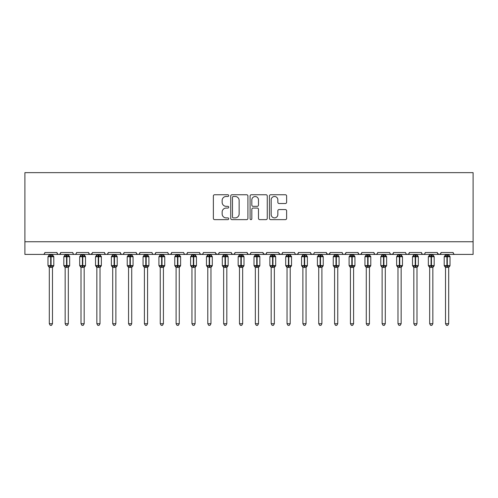 <?xml version="1.0" encoding="UTF-8"?>
<svg xmlns="http://www.w3.org/2000/svg" width="498" height="498" viewBox="0 0 498 498"><rect width="100%" height="100%" fill="white"/><g stroke="black" fill="none" stroke-linecap="round" stroke-linejoin="round"><path stroke-width="0.75" d="M228.713 195.614A0.872 0.872 0 0 0 227.841 194.749L214.619 194.749A1.245 1.245 0 0 0 213.374 195.988L213.374 218.392A1.245 1.245 0 0 0 214.619 219.637L227.841 219.637A0.872 0.872 0 0 0 228.713 218.765A0.872 0.872 0 0 0 227.841 217.894L226.129 217.894A3.984 3.984 0 0 1 222.152 213.91L222.152 212.042A3.984 3.984 0 0 1 226.129 208.064L227.841 208.064A0.872 0.872 0 0 0 228.713 207.193A0.872 0.872 0 0 0 227.841 206.321L226.129 206.321A3.984 3.984 0 0 1 222.152 202.337L222.152 200.47A3.984 3.984 0 0 1 226.129 196.486L227.841 196.486A0.872 0.872 0 0 0 228.713 195.614M285.373 203.52A1.245 1.245 0 0 0 286.618 202.275L286.618 195.988A1.245 1.245 0 0 0 285.373 194.749L270.688 194.749A1.245 1.245 0 0 0 269.443 195.988L269.443 218.392A1.245 1.245 0 0 0 270.688 219.637L285.373 219.637A1.245 1.245 0 0 0 286.618 218.392L286.618 210.803A1.245 1.245 0 0 0 285.373 209.558L279.085 209.558A1.245 1.245 0 0 0 277.84 210.803L277.84 214.563A3.33 3.33 0 0 1 274.51 217.894A3.33 3.33 0 0 1 271.186 214.563L271.186 199.816A3.33 3.33 0 0 1 274.51 196.486A3.33 3.33 0 0 1 277.84 199.816L277.84 202.275A1.245 1.245 0 0 0 279.085 203.52L285.373 203.52M24.9 241.742L473.1 241.742L473.1 172.644L24.9 172.644L24.9 254.422L42.965 254.422C43.973 254.453 44.608 253.824 44.87 252.517L56.915 252.517L57.612 253.986M247.911 195.988A1.245 1.245 0 0 0 246.666 194.749L231.981 194.749A1.245 1.245 0 0 0 230.736 195.988L230.736 218.392A1.245 1.245 0 0 0 231.981 219.637L246.666 219.637A1.245 1.245 0 0 0 247.911 218.392L247.911 195.988M251.334 194.749L266.019 194.749A1.245 1.245 0 0 1 267.264 195.988L267.264 218.392A1.245 1.245 0 0 1 266.019 219.637L259.732 219.637A1.245 1.245 0 0 1 258.487 218.392L258.487 209.309A1.245 1.245 0 0 0 257.242 208.064L253.077 208.064A1.245 1.245 0 0 0 251.832 209.309L251.832 218.765A0.872 0.872 0 0 1 250.961 219.637A0.872 0.872 0 0 1 250.089 218.765L250.089 195.988A1.245 1.245 0 0 1 251.334 194.749M42.965 254.422C43.98 254.453 44.608 253.824 44.87 252.517A1.905 1.905 0 0 1 42.965 254.422L58.814 254.422C57.805 254.453 57.17 253.824 56.915 252.517A1.905 1.905 0 0 0 58.814 254.422A1.905 1.905 0 0 0 60.719 252.517L72.764 252.517A1.905 1.905 0 0 0 74.663 254.422A1.905 1.905 0 0 0 76.568 252.517L88.613 252.517A1.905 1.905 0 0 0 90.512 254.422A1.905 1.905 0 0 0 92.416 252.517L104.462 252.517A1.905 1.905 0 0 0 106.36 254.422A1.905 1.905 0 0 0 108.265 252.517L120.311 252.517A1.905 1.905 0 0 0 122.209 254.422A1.905 1.905 0 0 0 124.114 252.517L136.159 252.517A1.905 1.905 0 0 0 138.058 254.422A1.905 1.905 0 0 0 139.963 252.517L152.008 252.517A1.905 1.905 0 0 0 153.907 254.422A1.905 1.905 0 0 0 155.812 252.517L167.857 252.517A1.905 1.905 0 0 0 169.756 254.422A1.905 1.905 0 0 0 171.661 252.517L183.706 252.517A1.905 1.905 0 0 0 185.605 254.422A1.905 1.905 0 0 0 187.509 252.517L199.555 252.517A1.905 1.905 0 0 0 201.453 254.422A1.905 1.905 0 0 0 203.358 252.517L215.404 252.517A1.905 1.905 0 0 0 217.302 254.422A1.905 1.905 0 0 0 219.207 252.517L231.253 252.517A1.905 1.905 0 0 0 233.151 254.422A1.905 1.905 0 0 0 235.056 252.517L247.095 252.517A1.905 1.905 0 0 0 249 254.422A1.905 1.905 0 0 0 250.905 252.517L262.944 252.517A1.905 1.905 0 0 0 264.849 254.422A1.905 1.905 0 0 0 266.747 252.517L278.793 252.517A1.905 1.905 0 0 0 280.698 254.422A1.905 1.905 0 0 0 282.596 252.517L294.642 252.517A1.905 1.905 0 0 0 296.547 254.422A1.905 1.905 0 0 0 298.445 252.517L310.491 252.517A1.905 1.905 0 0 0 312.395 254.422A1.905 1.905 0 0 0 314.294 252.517L326.339 252.517A1.905 1.905 0 0 0 328.244 254.422A1.905 1.905 0 0 0 330.143 252.517L342.188 252.517A1.905 1.905 0 0 0 344.093 254.422A1.905 1.905 0 0 0 345.992 252.517L358.037 252.517A1.905 1.905 0 0 0 359.942 254.422A1.905 1.905 0 0 0 361.841 252.517L373.886 252.517A1.905 1.905 0 0 0 375.791 254.422A1.905 1.905 0 0 0 377.689 252.517L389.735 252.517A1.905 1.905 0 0 0 391.64 254.422A1.905 1.905 0 0 0 393.538 252.517L405.584 252.517A1.905 1.905 0 0 0 407.489 254.422A1.905 1.905 0 0 0 409.387 252.517L421.433 252.517A1.905 1.905 0 0 0 423.337 254.422A1.905 1.905 0 0 0 425.236 252.517L437.281 252.517A1.905 1.905 0 0 0 439.186 254.422A1.905 1.905 0 0 0 441.085 252.517L453.13 252.517L453.485 253.625M441.085 252.517L440.388 253.986M437.281 252.517L437.979 253.986M425.236 252.517L424.881 253.625M60.021 253.986L60.719 252.517C60.457 253.824 59.822 254.453 58.814 254.422L423.337 254.422C422.329 254.453 421.694 253.824 421.433 252.517L422.13 253.986M409.387 252.517L408.696 253.986L407.489 254.422L406.262 253.974M393.538 252.517L392.847 253.986L391.64 254.422L390.413 253.974M377.689 252.517L377.335 253.625M377.011 253.974L375.791 254.422C374.782 254.453 374.147 253.824 373.886 252.517L374.583 253.986M361.841 252.517L361.15 253.986M361.162 253.974L359.942 254.422C358.934 254.453 358.299 253.824 358.037 252.517L358.734 253.986M345.992 252.517L345.301 253.986M345.319 253.974L344.093 254.422C343.085 254.453 342.45 253.824 342.188 252.517L342.543 253.625M330.143 252.517L329.452 253.986M326.339 252.517L327.037 253.986M310.491 252.517L311.188 253.986M298.445 252.517L297.754 253.986M278.998 253.376L280.698 254.422C281.706 254.453 282.341 253.824 282.596 252.517L281.905 253.986M266.747 252.517L266.057 253.986M262.944 252.517L263.641 253.986M247.095 252.517L247.792 253.986L249 254.422C250.008 254.453 250.643 253.824 250.905 252.517M235.056 252.517L234.359 253.986L233.151 254.422L231.925 253.974M231.253 252.517L231.944 253.986M219.207 252.517L218.51 253.986M215.404 252.517L216.095 253.986M202.68 253.974L201.453 254.422C200.445 254.453 199.81 253.824 199.555 252.517L200.246 253.986M184.378 253.974L185.605 254.422C186.613 254.453 187.248 253.824 187.509 252.517L186.812 253.986M167.857 252.517C168.112 253.824 168.747 254.453 169.756 254.422C170.764 254.453 171.399 253.824 171.661 252.517L170.963 253.986M152.008 252.517C152.264 253.824 152.898 254.453 153.907 254.422C154.915 254.453 155.55 253.824 155.812 252.517L155.115 253.986M136.838 253.974L138.058 254.422C139.067 254.453 139.701 253.824 139.963 252.517L139.266 253.986M136.159 252.517L136.85 253.986M121.002 253.986L120.311 252.517C120.566 253.824 121.201 254.453 122.209 254.422C123.218 254.453 123.853 253.824 124.114 252.517L123.417 253.986M105.153 253.986L104.462 252.517C104.717 253.824 105.352 254.453 106.36 254.422C107.369 254.453 108.004 253.824 108.265 252.517L107.568 253.986M92.211 253.376L90.512 254.422C89.503 254.453 88.868 253.824 88.613 252.517L89.304 253.986M453.13 252.517A1.905 1.905 0 0 0 455.035 254.422C454.027 254.453 453.392 253.824 453.13 252.517M473.1 241.742L473.1 254.422L439.186 254.422L440.406 253.974M72.764 252.517C73.019 253.824 73.654 254.453 74.663 254.422C75.671 254.453 76.306 253.824 76.568 252.517M215.609 253.376L217.302 254.422L218.529 253.974M263.156 253.376L264.849 254.422L266.075 253.974M295.32 253.974L296.547 254.422L297.773 253.974M311.169 253.974L312.395 254.422L313.622 253.974M326.545 253.376L328.244 254.422L329.937 253.376M437.487 253.376L439.186 254.422L423.337 254.422L424.557 253.974M233.35 196.486A0.872 0.872 0 0 0 232.479 197.357L232.479 217.022A0.872 0.872 0 0 0 233.35 217.894L235.156 217.894A3.984 3.984 0 0 0 239.14 213.91L239.14 200.47A3.984 3.984 0 0 0 235.156 196.486L233.35 196.486M258.487 199.879A3.33 3.33 0 0 0 255.163 196.548A3.33 3.33 0 0 0 251.832 199.879L251.832 205.076A1.245 1.245 0 0 0 253.077 206.321L257.242 206.321A1.245 1.245 0 0 0 258.487 205.076L258.487 199.879M49.308 323.712L52.477 323.712L51.524 325.356L50.261 325.356L49.308 323.712L49.308 267.302A1.394 1.332 180 0 0 48.574 266.144L48.848 265.733L50.703 266.181L50.703 265.608L51.082 265.608L51.082 256.165L52.937 256.613L53.392 256.14A0.635 0.635 0 0 1 53.809 256.731L47.976 256.731L47.976 265.608L50.703 265.608L50.703 256.165L48.848 256.613L48.574 256.202A1.394 1.332 -0 0 0 49.308 255.032L52.477 255.094L52.477 254.422M52.477 323.712L52.477 267.245L50.703 267.432L50.703 266.181L51.082 266.181L51.082 265.608L53.809 265.608A0.635 0.635 0 0 1 53.392 266.206L52.477 267.513M52.477 267.314L52.477 267.302A1.394 1.332 180 0 1 53.211 266.144L52.937 265.733L51.082 266.181L51.082 267.432M50.703 267.432L49.308 267.302M49.308 254.422L49.308 255.038M49.308 255.094L48.848 256.613L49.308 255.094M52.937 256.613L52.477 255.094M52.477 267.245L52.937 265.733M49.308 267.245L48.848 265.733M65.157 323.712L68.326 323.712L67.373 325.356L66.11 325.356L65.157 323.712L65.157 267.302A1.394 1.332 180 0 0 64.423 266.144L64.696 265.733L66.551 266.181L66.551 265.608L66.931 265.608L66.931 256.165L68.786 256.613L69.241 256.14A0.635 0.635 0 0 1 69.658 256.731L63.825 256.731L63.825 265.608L66.551 265.608L66.551 256.165L64.696 256.613L64.423 256.202A1.394 1.332 -0 0 0 65.157 255.032L68.326 255.094L68.326 254.422M68.326 323.712L68.326 267.245L66.551 267.432L66.551 266.181L66.931 266.181L66.931 265.608L69.658 265.608A0.635 0.635 0 0 1 69.241 266.206L68.326 267.513M68.326 267.314L68.326 267.302A1.394 1.332 180 0 1 69.06 266.144L68.786 265.733L66.931 266.181L66.931 267.432M66.551 267.432L65.157 267.302M65.157 254.422L65.157 255.038M65.157 255.094L64.696 256.613L65.157 255.094M68.786 256.613L68.326 255.094M68.326 267.245L68.786 265.733M65.157 267.245L64.696 265.733M81.006 323.712L84.174 323.712L83.222 325.356L81.958 325.356L81.006 323.712L81.006 267.302A1.394 1.332 180 0 0 80.271 266.144L80.545 265.733L82.4 266.181L82.4 265.608L82.78 265.608L82.78 256.165L84.635 256.613L85.09 256.14A0.635 0.635 0 0 1 85.507 256.731L79.674 256.731L79.674 265.608L82.4 265.608L82.4 256.165L80.545 256.613L80.271 256.202A1.394 1.332 -0 0 0 81.006 255.032L84.174 255.094L84.174 254.422M84.174 323.712L84.174 267.245L82.4 267.432L82.4 266.181L82.78 266.181L82.78 265.608L85.507 265.608A0.635 0.635 0 0 1 85.09 266.206L84.174 267.513M84.174 267.314L84.174 267.302A1.394 1.332 180 0 1 84.909 266.144L84.635 265.733L82.78 266.181L82.78 267.432M82.4 267.432L81.006 267.302M81.006 254.422L81.006 255.038M81.006 255.094L80.545 256.613L81.006 255.094M84.635 256.613L84.174 255.094M84.174 267.245L84.635 265.733M81.006 267.245L80.545 265.733M96.855 323.712L100.023 323.712L99.071 325.356L97.807 325.356L96.855 323.712L96.855 267.302A1.394 1.332 180 0 0 96.12 266.144L96.394 265.733L98.249 266.181L98.249 265.608L98.629 265.608L98.629 256.165L100.484 256.613L100.938 256.14A0.635 0.635 0 0 1 101.355 256.731L95.523 256.731L95.523 265.608L98.249 265.608L98.249 256.165L96.394 256.613L96.12 256.202A1.394 1.332 -0 0 0 96.855 255.032L100.023 255.094L100.023 254.422M100.023 323.712L100.023 267.245L98.249 267.432L98.249 266.181L98.629 266.181L98.629 265.608L101.355 265.608A0.635 0.635 0 0 1 100.938 266.206L100.023 267.513M100.023 267.314L100.023 267.302A1.394 1.332 180 0 1 100.758 266.144L100.484 265.733L98.629 266.181L98.629 267.432M98.249 267.432L96.855 267.302M96.855 254.422L96.855 255.038M96.855 255.094L96.394 256.613L96.855 255.094M100.484 256.613L100.023 255.094M100.023 267.245L100.484 265.733M96.855 267.245L96.394 265.733M112.704 323.712L115.872 323.712L114.92 325.356L113.656 325.356L112.704 323.712L112.704 267.302A1.394 1.332 180 0 0 111.969 266.144L112.243 265.733L114.098 266.181L114.098 265.608L114.478 265.608L114.478 256.165L116.333 256.613L116.787 256.14A0.635 0.635 0 0 1 117.204 256.731L111.371 256.731L111.371 265.608L114.098 265.608L114.098 256.165L112.243 256.613L111.969 256.202A1.394 1.332 -0 0 0 112.704 255.032L115.872 255.094L115.872 254.422M115.872 323.712L115.872 267.245L114.098 267.432L114.098 266.181L114.478 266.181L114.478 265.608L117.204 265.608A0.635 0.635 0 0 1 116.787 266.206L115.872 267.513M115.872 267.314L115.872 267.302A1.394 1.332 180 0 1 116.607 266.144L116.333 265.733L114.478 266.181L114.478 267.432M114.098 267.432L112.704 267.302M112.704 254.422L112.704 255.038M112.697 255.094L112.243 256.613L112.697 255.094M116.333 256.613L115.872 255.094M115.872 267.245L116.333 265.733M112.697 267.245L112.243 265.733M128.552 323.712L131.721 323.712L130.769 325.356L129.505 325.356L128.552 323.712L128.552 267.302A1.394 1.332 180 0 0 127.818 266.144L128.092 265.733L129.947 266.181L129.947 265.608L130.327 265.608L130.327 256.165L132.182 256.613L132.636 256.14A0.635 0.635 0 0 1 133.053 256.731L127.22 256.731L127.22 265.608L129.947 265.608L129.947 256.165L128.092 256.613L127.818 256.202A1.394 1.332 -0 0 0 128.552 255.032L131.721 255.094L131.721 254.422M131.721 323.712L131.721 267.245L129.947 267.432L129.947 266.181L130.327 266.181L130.327 265.608L133.053 265.608A0.635 0.635 0 0 1 132.636 266.206L131.721 267.513M131.721 267.314L131.721 267.302A1.394 1.332 180 0 1 132.449 266.144L132.182 265.733L130.327 266.181L130.327 267.432M129.947 267.432L128.552 267.302M128.552 254.422L128.552 255.038M128.546 255.094L128.092 256.613L128.546 255.094M132.182 256.613L131.721 255.094M131.721 267.245L132.182 265.733M128.546 267.245L128.092 265.733M144.401 323.712L147.57 323.712L146.617 325.356L145.348 325.356L144.401 323.712L144.401 267.302A1.394 1.332 180 0 0 143.667 266.144L143.941 265.733L145.796 266.181L145.796 265.608L146.175 265.608L146.175 256.165L148.031 256.613L148.485 256.14A0.635 0.635 0 0 1 148.902 256.731L143.069 256.731L143.069 265.608L145.796 265.608L145.796 256.165L143.941 256.613L143.667 256.202A1.394 1.332 -0 0 0 144.401 255.032L147.57 255.094L147.57 254.422M147.57 323.712L147.57 267.245L145.796 267.432L145.796 266.181L146.175 266.181L146.175 265.608L148.902 265.608A0.635 0.635 0 0 1 148.485 266.206L147.57 267.513M147.57 267.314L147.57 267.302A1.394 1.332 180 0 1 148.298 266.144L148.031 265.733L146.175 266.181L146.175 267.432M145.796 267.432L144.401 267.302M144.401 254.422L144.401 255.038M144.395 255.094L143.941 256.613L144.395 255.094M148.031 256.613L147.57 255.094M147.57 267.245L148.031 265.733M144.395 267.245L143.941 265.733M160.25 323.712L163.419 323.712L162.466 325.356L161.196 325.356L160.25 323.712L160.25 267.302A1.394 1.332 180 0 0 159.516 266.144L159.79 265.733L161.645 266.181L161.645 265.608L162.024 265.608L162.024 256.165L163.879 256.613L164.334 256.14A0.635 0.635 0 0 1 164.751 256.731L158.918 256.731L158.918 265.608L161.645 265.608L161.645 256.165L159.79 256.613L159.516 256.202A1.394 1.332 -0 0 0 160.25 255.032L163.419 255.094L163.419 254.422M163.419 323.712L163.419 267.245L161.645 267.432L161.645 266.181L162.024 266.181L162.024 265.608L164.751 265.608A0.635 0.635 0 0 1 164.334 266.206L163.419 267.513M163.419 267.314L163.419 267.302A1.394 1.332 180 0 1 164.147 266.144L163.879 265.733L162.024 266.181L162.024 267.432M161.645 267.432L160.25 267.302M160.25 254.422L160.25 255.038M160.244 255.094L159.79 256.613L160.244 255.094M163.879 256.613L163.419 255.094M163.419 267.245L163.879 265.733M160.244 267.245L159.79 265.733M176.099 323.712L179.268 323.712L178.315 325.356L177.045 325.356L176.099 323.712L176.099 267.302A1.394 1.332 180 0 0 175.364 266.144L175.638 265.733L177.493 266.181L177.493 265.608L177.873 265.608L177.873 256.165L179.728 256.613L180.183 256.14A0.635 0.635 0 0 1 180.6 256.731L174.767 256.731L174.767 265.608L177.493 265.608L177.493 256.165L175.638 256.613L175.364 256.202A1.394 1.332 -0 0 0 176.099 255.032L179.268 255.094L179.268 254.422M179.268 323.712L179.268 267.245L177.493 267.432L177.493 266.181L177.873 266.181L177.873 265.608L180.6 265.608A0.635 0.635 0 0 1 180.183 266.206L179.268 267.513M179.268 267.314L179.268 267.302A1.394 1.332 180 0 1 179.996 266.144L179.728 265.733L177.873 266.181L177.873 267.432M177.493 267.432L176.099 267.302M176.099 254.422L176.099 255.038M176.093 255.094L175.638 256.613L176.093 255.094M179.728 256.613L179.268 255.094M179.268 267.245L179.728 265.733M176.093 267.245L175.638 265.733M191.948 323.712L195.116 323.712L194.164 325.356L192.894 325.356L191.948 323.712L191.948 267.302A1.394 1.332 180 0 0 191.213 266.144L191.487 265.733L193.342 266.181L193.342 265.608L193.722 265.608L193.722 256.165L195.577 256.613L196.031 256.14A0.635 0.635 0 0 1 196.449 256.731L190.616 256.731L190.616 265.608L193.342 265.608L193.342 256.165L191.487 256.613L191.213 256.202A1.394 1.332 -0 0 0 191.948 255.032L195.116 255.094L195.116 254.422M195.116 323.712L195.116 267.245L193.342 267.432L193.342 266.181L193.722 266.181L193.722 265.608L196.449 265.608A0.635 0.635 0 0 1 196.031 266.206L195.116 267.513M195.116 267.314L195.116 267.302A1.394 1.332 180 0 1 195.845 266.144L195.577 265.733L193.722 266.181L193.722 267.432M193.342 267.432L191.948 267.302M191.948 254.422L191.948 255.038M191.942 255.094L191.487 256.613L191.942 255.094M195.577 256.613L195.116 255.094M195.116 267.245L195.577 265.733M191.942 267.245L191.487 265.733M207.791 323.712L210.965 323.712L210.013 325.356L208.743 325.356L207.791 323.712L207.791 267.302A1.394 1.332 180 0 0 207.062 266.144L207.336 265.733L209.191 266.181L209.191 265.608L209.571 265.608L209.571 256.165L211.426 256.613L211.88 256.14A0.635 0.635 0 0 1 212.297 256.731L206.465 256.731L206.465 265.608L209.191 265.608L209.191 256.165L207.336 256.613L207.062 256.202A1.394 1.332 -0 0 0 207.791 255.032L210.965 255.094L210.965 254.422M210.965 323.712L210.965 267.245L209.191 267.432L209.191 266.181L209.571 266.181L209.571 265.608L212.297 265.608A0.635 0.635 0 0 1 211.88 266.206L210.965 267.513M210.965 267.314L210.965 267.302A1.394 1.332 180 0 1 211.694 266.144L211.426 265.733L209.571 266.181L209.571 267.432M209.191 267.432L207.791 267.302M207.791 254.422L207.791 255.038M207.791 255.094L207.336 256.613L207.791 255.094M211.426 256.613L210.965 255.094M210.965 267.245L211.426 265.733M207.791 267.245L207.336 265.733M223.639 323.712L226.814 323.712L225.862 325.356L224.592 325.356L223.639 323.712L223.639 267.302A1.394 1.332 180 0 0 222.911 266.144L223.185 265.733L225.034 266.181L225.034 265.608L225.42 265.608L225.42 256.165L227.275 256.613L227.729 256.14A0.635 0.635 0 0 1 228.146 256.731L222.313 256.731L222.313 265.608L225.034 265.608L225.034 256.165L223.185 256.613L222.911 256.202A1.394 1.332 -0 0 0 223.639 255.032L226.814 255.094L226.814 254.422M226.814 323.712L226.814 267.245L225.034 267.432L225.034 266.181L225.42 266.181L225.42 265.608L228.146 265.608A0.635 0.635 0 0 1 227.729 266.206L226.814 267.513M226.814 267.314L226.814 267.302A1.394 1.332 180 0 1 227.542 266.144L227.275 265.733L225.42 266.181L225.42 267.432M225.034 267.432L223.639 267.302M223.639 254.422L223.639 255.038M223.639 255.094L223.185 256.613L223.639 255.094M227.275 256.613L226.814 255.094M226.814 267.245L227.275 265.733M223.639 267.245L223.185 265.733M239.488 323.712L242.663 323.712L241.711 325.356L240.441 325.356L239.488 323.712L239.488 267.302A1.394 1.332 180 0 0 238.76 266.144L239.034 265.733L240.883 266.181L240.883 265.608L241.269 265.608L241.269 256.165L243.117 256.613L243.578 256.14A0.635 0.635 0 0 1 243.989 256.731L238.162 256.731L238.162 265.608L240.883 265.608L240.883 256.165L239.034 256.613L238.76 256.202A1.394 1.332 -0 0 0 239.488 255.032L242.663 255.094L242.663 254.422M242.663 323.712L242.663 267.245L240.883 267.432L240.883 266.181L241.269 266.181L241.269 265.608L243.989 265.608A0.635 0.635 0 0 1 243.578 266.206L242.663 267.513M242.663 267.314L242.663 267.302A1.394 1.332 180 0 1 243.391 266.144L243.117 265.733L241.269 266.181L241.269 267.432M240.883 267.432L239.488 267.302M239.488 254.422L239.488 255.038M239.488 255.094L239.034 256.613L239.488 255.094M243.117 256.613L242.663 255.094M242.663 267.245L243.117 265.733M239.488 267.245L239.034 265.733M255.337 323.712L258.512 323.712L257.559 325.356L256.289 325.356L255.337 323.712L255.337 267.302A1.394 1.332 180 0 0 254.609 266.144L254.883 265.733L256.731 266.181L256.731 265.608L257.117 265.608L257.117 256.165L258.966 256.613L259.427 256.14A0.635 0.635 0 0 1 259.838 256.731L254.011 256.731L254.011 265.608L256.731 265.608L256.731 256.165L254.883 256.613L254.609 256.202A1.394 1.332 -0 0 0 255.337 255.032L258.512 255.094L258.512 254.422M258.512 323.712L258.512 267.245L256.731 267.432L256.731 266.181L257.117 266.181L257.117 265.608L259.838 265.608A0.635 0.635 0 0 1 259.427 266.206L258.512 267.513M258.512 267.314L258.512 267.302A1.394 1.332 180 0 1 259.24 266.144L258.966 265.733L257.117 266.181L257.117 267.432M256.731 267.432L255.337 267.302M255.337 254.422L255.337 255.038M255.337 255.094L254.883 256.613L255.337 255.094M258.966 256.613L258.512 255.094M258.512 267.245L258.966 265.733M255.337 267.245L254.883 265.733M271.186 323.712L274.361 323.712L273.408 325.356L272.138 325.356L271.186 323.712L271.186 267.302A1.394 1.332 180 0 0 270.458 266.144L270.725 265.733L272.58 266.181L272.58 265.608L272.966 265.608L272.966 256.165L274.815 256.613L275.276 256.14A0.635 0.635 0 0 1 275.687 256.731L269.854 256.731L269.854 265.608L272.58 265.608L272.58 256.165L270.725 256.613L270.458 256.202A1.394 1.332 -0 0 0 271.186 255.032L274.361 255.094L274.361 254.422M274.361 323.712L274.361 267.245L272.58 267.432L272.58 266.181L272.966 266.181L272.966 265.608L275.687 265.608A0.635 0.635 0 0 1 275.276 266.206L274.361 267.513M274.361 267.314L274.361 267.302A1.394 1.332 180 0 1 275.089 266.144L274.815 265.733L272.966 266.181L272.966 267.432M272.58 267.432L271.186 267.302M271.186 254.422L271.186 255.038M271.186 255.094L270.725 256.613L271.186 255.094M274.815 256.613L274.361 255.094M274.361 267.245L274.815 265.733M271.186 267.245L270.725 265.733M287.035 323.712L290.209 323.712L289.257 325.356L287.987 325.356L287.035 323.712L287.035 267.302A1.394 1.332 180 0 0 286.306 266.144L286.574 265.733L288.429 266.181L288.429 265.608L288.809 265.608L288.809 256.165L290.664 256.613L291.125 256.14A0.635 0.635 0 0 1 291.535 256.731L285.703 256.731L285.703 265.608L288.429 265.608L288.429 256.165L286.574 256.613L286.306 256.202A1.394 1.332 -0 0 0 287.035 255.032L290.209 255.094L290.209 254.422M290.209 323.712L290.209 267.245L288.429 267.432L288.429 266.181L288.809 266.181L288.809 265.608L291.535 265.608A0.635 0.635 0 0 1 291.125 266.206L290.209 267.513M290.209 267.314L290.209 267.302A1.394 1.332 180 0 1 290.938 266.144L290.664 265.733L288.809 266.181L288.809 267.432M288.429 267.432L287.035 267.302M287.035 254.422L287.035 255.038M287.035 255.094L286.574 256.613L287.035 255.094M290.664 256.613L290.209 255.094M290.209 267.245L290.664 265.733M287.035 267.245L286.574 265.733M302.884 323.712L306.052 323.712L305.106 325.356L303.836 325.356L302.884 323.712L302.884 267.302A1.394 1.332 180 0 0 302.155 266.144L302.423 265.733L304.278 266.181L304.278 265.608L304.658 265.608L304.658 256.165L306.513 256.613L306.973 256.14A0.635 0.635 0 0 1 307.384 256.731L301.551 256.731L301.551 265.608L304.278 265.608L304.278 256.165L302.423 256.613L302.155 256.202A1.394 1.332 -0 0 0 302.884 255.032L306.058 255.094L306.052 254.422M306.052 323.712L306.058 267.245L304.278 267.432L304.278 266.181L304.658 266.181L304.658 265.608L307.384 265.608A0.635 0.635 0 0 1 306.973 266.206L306.052 267.513M306.052 267.314L306.052 267.302A1.394 1.332 180 0 1 306.787 266.144L306.513 265.733L304.658 266.181L304.658 267.432M304.278 267.432L302.884 267.302M302.884 254.422L302.884 255.038M302.884 255.094L302.423 256.613L302.884 255.094M306.513 256.613L306.058 255.094M306.058 267.245L306.513 265.733M302.884 267.245L302.423 265.733M318.732 323.712L321.901 323.712L320.955 325.356L319.685 325.356L318.732 323.712L318.732 267.302A1.394 1.332 180 0 0 318.004 266.144L318.272 265.733L320.127 266.181L320.127 265.608L320.507 265.608L320.507 256.165L322.362 256.613L322.816 256.14A0.635 0.635 0 0 1 323.233 256.731L317.4 256.731L317.4 265.608L320.127 265.608L320.127 256.165L318.272 256.613L318.004 256.202A1.394 1.332 -0 0 0 318.732 255.032L321.907 255.094L321.901 254.422M321.901 323.712L321.907 267.245L320.127 267.432L320.127 266.181L320.507 266.181L320.507 265.608L323.233 265.608A0.635 0.635 0 0 1 322.816 266.206L321.901 267.513M321.901 267.314L321.901 267.302A1.394 1.332 180 0 1 322.636 266.144L322.362 265.733L320.507 266.181L320.507 267.432M320.127 267.432L318.732 267.302M318.732 254.422L318.732 255.038M318.732 255.094L318.272 256.613L318.732 255.094M322.362 256.613L321.907 255.094M321.907 267.245L322.362 265.733M318.732 267.245L318.272 265.733M334.581 323.712L337.75 323.712L336.804 325.356L335.534 325.356L334.581 323.712L334.581 267.302A1.394 1.332 180 0 0 333.853 266.144L334.121 265.733L335.976 266.181L335.976 265.608L336.355 265.608L336.355 256.165L338.21 256.613L338.665 256.14A0.635 0.635 0 0 1 339.082 256.731L333.249 256.731L333.249 265.608L335.976 265.608L335.976 256.165L334.121 256.613L333.853 256.202A1.394 1.332 -0 0 0 334.581 255.032L337.756 255.094L337.75 254.422M337.75 323.712L337.756 267.245L335.976 267.432L335.976 266.181L336.355 266.181L336.355 265.608L339.082 265.608A0.635 0.635 0 0 1 338.665 266.206L337.75 267.513M337.75 267.314L337.75 267.302A1.394 1.332 180 0 1 338.484 266.144L338.21 265.733L336.355 266.181L336.355 267.432M335.976 267.432L334.581 267.302M334.581 254.422L334.581 255.038M334.581 255.094L334.121 256.613L334.581 255.094M338.21 256.613L337.756 255.094M337.756 267.245L338.21 265.733M334.581 267.245L334.121 265.733M350.43 323.712L353.599 323.712L352.652 325.356L351.383 325.356L350.43 323.712L350.43 267.302A1.394 1.332 180 0 0 349.702 266.144L349.97 265.733L351.825 266.181L351.825 265.608L352.204 265.608L352.204 256.165L354.059 256.613L354.514 256.14A0.635 0.635 0 0 1 354.931 256.731L349.098 256.731L349.098 265.608L351.825 265.608L351.825 256.165L349.97 256.613L349.702 256.202A1.394 1.332 -0 0 0 350.43 255.032L353.605 255.094L353.599 254.422M353.599 323.712L353.605 267.245L351.825 267.432L351.825 266.181L352.204 266.181L352.204 265.608L354.931 265.608A0.635 0.635 0 0 1 354.514 266.206L353.599 267.513M353.599 267.314L353.599 267.302A1.394 1.332 180 0 1 354.333 266.144L354.059 265.733L352.204 266.181L352.204 267.432M351.825 267.432L350.43 267.302M350.43 254.422L350.43 255.038M350.43 255.094L349.97 256.613L350.43 255.094M354.059 256.613L353.605 255.094M353.605 267.245L354.059 265.733M350.43 267.245L349.97 265.733M366.279 323.712L369.448 323.712L368.495 325.356L367.231 325.356L366.279 323.712L366.279 267.302A1.394 1.332 180 0 0 365.551 266.144L365.818 265.733L367.673 266.181L367.673 265.608L368.053 265.608L368.053 256.165L369.908 256.613L370.363 256.14A0.635 0.635 0 0 1 370.78 256.731L364.947 256.731L364.947 265.608L367.673 265.608L367.673 256.165L365.818 256.613L365.551 256.202A1.394 1.332 -0 0 0 366.279 255.032L369.454 255.094L369.448 254.422M369.448 323.712L369.454 267.245L367.673 267.432L367.673 266.181L368.053 266.181L368.053 265.608L370.78 265.608A0.635 0.635 0 0 1 370.363 266.206L369.448 267.513M369.448 267.314L369.448 267.302A1.394 1.332 180 0 1 370.182 266.144L369.908 265.733L368.053 266.181L368.053 267.432M367.673 267.432L366.279 267.302M366.279 254.422L366.279 255.038M366.279 255.094L365.818 256.613L366.279 255.094M369.908 256.613L369.454 255.094M369.454 267.245L369.908 265.733M366.279 267.245L365.818 265.733M382.128 323.712L385.296 323.712L384.344 325.356L383.08 325.356L382.128 323.712L382.128 267.302A1.394 1.332 180 0 0 381.393 266.144L381.667 265.733L383.522 266.181L383.522 265.608L383.902 265.608L383.902 256.165L385.757 256.613L386.211 256.14A0.635 0.635 0 0 1 386.629 256.731L380.796 256.731L380.796 265.608L383.522 265.608L383.522 256.165L381.667 256.613L381.393 256.202A1.394 1.332 -0 0 0 382.128 255.032L385.303 255.094L385.296 254.422M385.296 323.712L385.303 267.245L383.522 267.432L383.522 266.181L383.902 266.181L383.902 265.608L386.629 265.608A0.635 0.635 0 0 1 386.211 266.206L385.296 267.513M385.296 267.314L385.296 267.302A1.394 1.332 180 0 1 386.031 266.144L385.757 265.733L383.902 266.181L383.902 267.432M383.522 267.432L382.128 267.302M382.128 254.422L382.128 255.038M382.128 255.094L381.667 256.613L382.128 255.094M385.757 256.613L385.303 255.094M385.303 267.245L385.757 265.733M382.128 267.245L381.667 265.733M397.977 323.712L401.145 323.712L400.193 325.356L398.929 325.356L397.977 323.712L397.977 267.302A1.394 1.332 180 0 0 397.242 266.144L397.516 265.733L399.371 266.181L399.371 265.608L399.751 265.608L399.751 256.165L401.606 256.613L402.06 256.14A0.635 0.635 0 0 1 402.477 256.731L396.645 256.731L396.645 265.608L399.371 265.608L399.371 256.165L397.516 256.613L397.242 256.202A1.394 1.332 -0 0 0 397.977 255.032L401.145 255.094L401.145 254.422M401.145 323.712L401.145 267.245L399.371 267.432L399.371 266.181L399.751 266.181L399.751 265.608L402.477 265.608A0.635 0.635 0 0 1 402.06 266.206L401.145 267.513M401.145 267.314L401.145 267.302A1.394 1.332 180 0 1 401.88 266.144L401.606 265.733L399.751 266.181L399.751 267.432M399.371 267.432L397.977 267.302M397.977 254.422L397.977 255.038M397.977 255.094L397.516 256.613L397.977 255.094M401.606 256.613L401.145 255.094M401.145 267.245L401.606 265.733M397.977 267.245L397.516 265.733M413.826 323.712L416.994 323.712L416.042 325.356L414.778 325.356L413.826 323.712L413.826 267.302A1.394 1.332 180 0 0 413.091 266.144L413.365 265.733L415.22 266.181L415.22 265.608L415.6 265.608L415.6 256.165L417.455 256.613L417.909 256.14A0.635 0.635 0 0 1 418.326 256.731L412.493 256.731L412.493 265.608L415.22 265.608L415.22 256.165L413.365 256.613L413.091 256.202A1.394 1.332 -0 0 0 413.826 255.032L416.994 255.094L416.994 254.422M416.994 323.712L416.994 267.245L415.22 267.432L415.22 266.181L415.6 266.181L415.6 265.608L418.326 265.608A0.635 0.635 0 0 1 417.909 266.206L416.994 267.513M416.994 267.314L416.994 267.302A1.394 1.332 180 0 1 417.729 266.144L417.455 265.733L415.6 266.181L415.6 267.432M415.22 267.432L413.826 267.302M413.826 254.422L413.826 255.038M413.826 255.094L413.365 256.613L413.826 255.094M417.455 256.613L416.994 255.094M416.994 267.245L417.455 265.733M413.826 267.245L413.365 265.733M429.674 323.712L432.843 323.712L431.891 325.356L430.627 325.356L429.674 323.712L429.674 267.302A1.394 1.332 180 0 0 428.94 266.144L429.214 265.733L431.069 266.181L431.069 265.608L431.449 265.608L431.449 256.165L433.304 256.613L433.758 256.14A0.635 0.635 0 0 1 434.175 256.731L428.342 256.731L428.342 265.608L431.069 265.608L431.069 256.165L429.214 256.613L428.94 256.202A1.394 1.332 -0 0 0 429.674 255.032L432.843 255.094L432.843 254.422M432.843 323.712L432.843 267.245L431.069 267.432L431.069 266.181L431.449 266.181L431.449 265.608L434.175 265.608A0.635 0.635 0 0 1 433.758 266.206L432.843 267.513M432.843 267.314L432.843 267.302A1.394 1.332 180 0 1 433.577 266.144L433.304 265.733L431.449 266.181L431.449 267.432M431.069 267.432L429.674 267.302M429.674 254.422L429.674 255.038M429.674 255.094L429.214 256.613L429.674 255.094M433.304 256.613L432.843 255.094M432.843 267.245L433.304 265.733M429.674 267.245L429.214 265.733M445.523 323.712L448.692 323.712L447.739 325.356L446.476 325.356L445.523 323.712L445.523 267.302A1.394 1.332 180 0 0 444.789 266.144L445.063 265.733L446.918 266.181L446.918 265.608L447.297 265.608L447.297 256.165L449.152 256.613L449.607 256.14A0.635 0.635 0 0 1 450.024 256.731L444.191 256.731L444.191 265.608L446.918 265.608L446.918 256.165L445.063 256.613L444.789 256.202A1.394 1.332 -0 0 0 445.523 255.032L448.692 255.094L448.692 254.422M448.692 323.712L448.692 267.245L446.918 267.432L446.918 266.181L447.297 266.181L447.297 265.608L450.024 265.608A0.635 0.635 0 0 1 449.607 266.206L448.692 267.513M448.692 267.314L448.692 267.302A1.394 1.332 180 0 1 449.426 266.144L449.152 265.733L447.297 266.181L447.297 267.432M446.918 267.432L445.523 267.302M445.523 254.422L445.523 255.038M445.523 255.094L445.063 256.613L445.523 255.094M449.152 256.613L448.692 255.094M448.692 267.245L449.152 265.733M445.523 267.245L445.063 265.733M51.082 254.908L51.082 256.165L50.703 256.165L50.703 254.908M53.211 256.202A1.394 1.332 -0 0 1 52.477 255.032M66.931 254.908L66.931 256.165L66.551 256.165L66.551 254.908M69.06 256.202A1.394 1.332 -0 0 1 68.326 255.032M82.78 254.908L82.78 256.165L82.4 256.165L82.4 254.908M84.909 256.202A1.394 1.332 -0 0 1 84.174 255.032M98.629 254.908L98.629 256.165L98.249 256.165L98.249 254.908M100.758 256.202A1.394 1.332 -0 0 1 100.023 255.032M114.478 254.908L114.478 256.165L114.098 256.165L114.098 254.908M116.607 256.202A1.394 1.332 -0 0 1 115.872 255.032M130.327 254.908L130.327 256.165L129.947 256.165L129.947 254.908M132.449 256.202A1.394 1.332 -0 0 1 131.721 255.032M146.175 254.908L146.175 256.165L145.796 256.165L145.796 254.908M148.298 256.202A1.394 1.332 -0 0 1 147.57 255.032M162.024 254.908L162.024 256.165L161.645 256.165L161.645 254.908M164.147 256.202A1.394 1.332 -0 0 1 163.419 255.032M177.873 254.908L177.873 256.165L177.493 256.165L177.493 254.908M179.996 256.202A1.394 1.332 -0 0 1 179.268 255.032M193.722 254.908L193.722 256.165L193.342 256.165L193.342 254.908M195.845 256.202A1.394 1.332 -0 0 1 195.116 255.032M209.571 254.908L209.571 256.165L209.191 256.165L209.191 254.908M211.694 256.202A1.394 1.332 -0 0 1 210.965 255.032M225.42 254.908L225.42 256.165L225.034 256.165L225.034 254.908M227.542 256.202A1.394 1.332 -0 0 1 226.814 255.032M241.269 254.908L241.269 256.165L240.883 256.165L240.883 254.908M243.391 256.202A1.394 1.332 -0 0 1 242.663 255.032M257.117 254.908L257.117 256.165L256.731 256.165L256.731 254.908M259.24 256.202A1.394 1.332 -0 0 1 258.512 255.032M272.966 254.908L272.966 256.165L272.58 256.165L272.58 254.908M275.089 256.202A1.394 1.332 -0 0 1 274.361 255.032M288.809 254.908L288.809 256.165L288.429 256.165L288.429 254.908M290.938 256.202A1.394 1.332 -0 0 1 290.209 255.032M304.658 254.908L304.658 256.165L304.278 256.165L304.278 254.908M306.787 256.202A1.394 1.332 -0 0 1 306.052 255.032M320.507 254.908L320.507 256.165L320.127 256.165L320.127 254.908M322.636 256.202A1.394 1.332 -0 0 1 321.901 255.032M336.355 254.908L336.355 256.165L335.976 256.165L335.976 254.908M338.484 256.202A1.394 1.332 -0 0 1 337.75 255.032M352.204 254.908L352.204 256.165L351.825 256.165L351.825 254.908M354.333 256.202A1.394 1.332 -0 0 1 353.599 255.032M368.053 254.908L368.053 256.165L367.673 256.165L367.673 254.908M370.182 256.202A1.394 1.332 -0 0 1 369.448 255.032M383.902 254.908L383.902 256.165L383.522 256.165L383.522 254.908M386.031 256.202A1.394 1.332 -0 0 1 385.296 255.032M399.751 254.908L399.751 256.165L399.371 256.165L399.371 254.908M401.88 256.202A1.394 1.332 -0 0 1 401.145 255.032M415.6 254.908L415.6 256.165L415.22 256.165L415.22 254.908M417.729 256.202A1.394 1.332 -0 0 1 416.994 255.032M431.449 254.908L431.449 256.165L431.069 256.165L431.069 254.908M433.577 256.202A1.394 1.332 -0 0 1 432.843 255.032M447.297 254.908L447.297 256.165L446.918 256.165L446.918 254.908M449.426 256.202A1.394 1.332 -0 0 1 448.692 255.032M53.809 265.608L53.809 256.731M49.308 267.513L47.976 265.608M49.308 254.827L47.976 256.731M53.392 256.14L52.477 254.827M69.658 265.608L69.658 256.731M65.157 267.513L63.825 265.608M65.157 254.827L63.825 256.731M69.241 256.14L68.326 254.827M85.507 265.608L85.507 256.731M81.006 267.513L79.674 265.608M81.006 254.827L79.674 256.731M85.09 256.14L84.174 254.827M101.355 265.608L101.355 256.731M96.855 267.513L95.523 265.608M96.855 254.827L95.523 256.731M100.938 256.14L100.023 254.827M117.204 265.608L117.204 256.731M112.704 267.513L111.371 265.608M112.704 254.827L111.371 256.731M116.787 256.14L115.872 254.827M133.053 265.608L133.053 256.731M128.552 267.513L127.22 265.608M128.552 254.827L127.22 256.731M132.636 256.14L131.721 254.827M148.902 265.608L148.902 256.731M144.401 267.513L143.069 265.608M144.401 254.827L143.069 256.731M148.485 256.14L147.57 254.827M164.751 265.608L164.751 256.731M160.25 267.513L158.918 265.608M160.25 254.827L158.918 256.731M164.334 256.14L163.419 254.827M180.6 265.608L180.6 256.731M176.099 267.513L174.767 265.608M176.099 254.827L174.767 256.731M180.183 256.14L179.268 254.827M196.449 265.608L196.449 256.731M191.948 267.513L190.616 265.608M191.948 254.827L190.616 256.731M196.031 256.14L195.116 254.827M212.297 265.608L212.297 256.731M207.791 267.513L206.465 265.608M207.791 254.827L206.465 256.731M211.88 256.14L210.965 254.827M228.146 265.608L228.146 256.731M223.639 267.513L222.313 265.608M223.639 254.827L222.313 256.731M227.729 256.14L226.814 254.827M243.989 265.608L243.989 256.731M239.488 267.513L238.162 265.608M239.488 254.827L238.162 256.731M243.578 256.14L242.663 254.827M259.838 265.608L259.838 256.731M255.337 267.513L254.011 265.608M255.337 254.827L254.011 256.731M259.427 256.14L258.512 254.827M275.687 265.608L275.687 256.731M271.186 267.513L269.854 265.608M271.186 254.827L269.854 256.731M275.276 256.14L274.361 254.827M291.535 265.608L291.535 256.731M287.035 267.513L285.703 265.608M287.035 254.827L285.703 256.731M291.125 256.14L290.209 254.827M307.384 265.608L307.384 256.731M302.884 267.513L301.551 265.608M302.884 254.827L301.551 256.731M306.973 256.14L306.052 254.827M323.233 265.608L323.233 256.731M318.732 267.513L317.4 265.608M318.732 254.827L317.4 256.731M322.816 256.14L321.901 254.827M339.082 265.608L339.082 256.731M334.581 267.513L333.249 265.608M334.581 254.827L333.249 256.731M338.665 256.14L337.75 254.827M354.931 265.608L354.931 256.731M350.43 267.513L349.098 265.608M350.43 254.827L349.098 256.731M354.514 256.14L353.599 254.827M370.78 265.608L370.78 256.731M366.279 267.513L364.947 265.608M366.279 254.827L364.947 256.731M370.363 256.14L369.448 254.827M386.629 265.608L386.629 256.731M382.128 267.513L380.796 265.608M382.128 254.827L380.796 256.731M386.211 256.14L385.296 254.827M402.477 265.608L402.477 256.731M397.977 267.513L396.645 265.608M397.977 254.827L396.645 256.731M402.06 256.14L401.145 254.827M418.326 265.608L418.326 256.731M413.826 267.513L412.493 265.608M413.826 254.827L412.493 256.731M417.909 256.14L416.994 254.827M434.175 265.608L434.175 256.731M429.674 267.513L428.342 265.608M429.674 254.827L428.342 256.731M433.758 256.14L432.843 254.827M450.024 265.608L450.024 256.731M445.523 267.513L444.191 265.608M445.523 254.827L444.191 256.731M449.607 256.14L448.692 254.827"/></g></svg>
